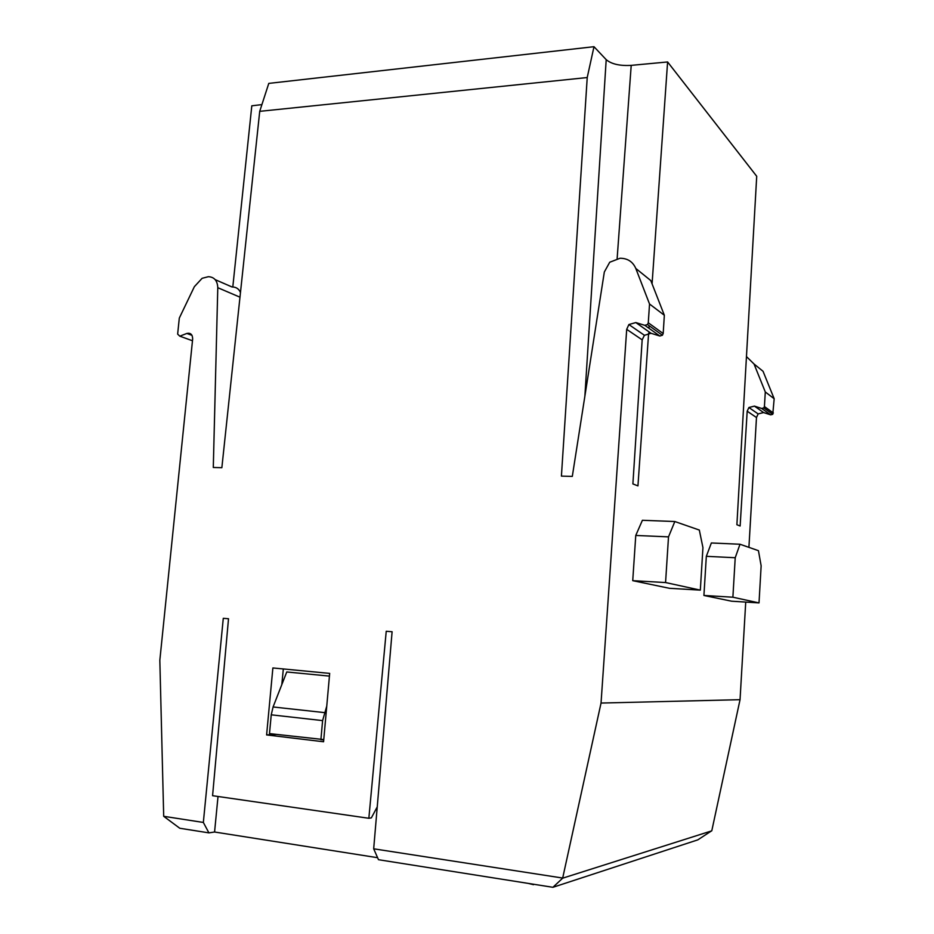 <?xml version="1.0" encoding="UTF-8"?>
<svg xmlns="http://www.w3.org/2000/svg" width="934" height="934" viewBox="0 0 934 934"><rect width="100%" height="100%" fill="white"/><g stroke="black" fill="none" stroke-linecap="round" stroke-linejoin="round"><path stroke-width="1.4" d="M745.729 602.08L740.043 699.683L711.801 830.723L697.803 839.864L552.916 887.3L378.48 859.7L373.682 848.808L392.105 631.734L386.232 631.267L368.848 818.277L371.358 817.869L377.231 806.906M377.605 857.704L214.575 832.007L208.912 832.871L179.783 828.26L163.695 816.304L159.831 660.268L192.661 338.96C192.544 334.512 190.594 332.679 186.835 333.45L179.807 336.17L177.647 334.115L179.305 318.097L194.365 286.68L202.106 278.309L208.387 276.686C214.306 277.024 217.435 280.69 217.785 287.695L213.291 467.479L221.86 467.689L259.722 111.344L587.217 77.545L593.989 46.7L268.782 83.395L259.722 111.344M739.997 544.242L735.221 557.726L732.886 597.211L759.015 602.909L761.14 565.829L758.443 550.675L739.997 544.242L711.358 542.969L706.326 556.325L703.921 595.46L731.602 601.204L759.015 602.909M732.886 597.211L703.921 595.46M735.221 557.726L706.326 556.325M700.325 590.125L702.94 547.628L699.321 530.057L674.827 521.522L642.405 520.285L635.762 535.451L632.738 580.668L669.456 588.303L700.325 590.125L665.568 582.547L632.738 580.668M665.568 582.547L668.51 536.863L674.827 521.522M668.51 536.863L635.762 535.451M652.072 283.866L667.6 61.959L756.715 176.281L736.891 524.733L740.137 526.005L747.188 411.205L748.905 407.504L754.439 406.115L763.58 412.559L770.69 414.859L772.768 414.322L774.169 398.725L765.296 391.976L764.421 406.547L773.364 412.991M770.69 414.859L761.689 408.462L754.439 406.115M761.689 408.462L763.802 407.913L764.421 406.547M774.169 398.725L763.043 371.288L754.03 363.991L765.296 391.976M754.03 363.991L746.453 356.578M748.916 547.347L756.482 417.521L758.139 413.914L763.58 412.559M587.229 77.545L561.416 476.118L572.308 476.398L604.333 271.992L609.727 262.232L620.048 258.263C627.543 258.263 632.785 261.648 635.797 268.443L649.539 304.017L664.343 315.26L663.187 333.543L662.393 335.201L659.848 336.018L644.834 325.336L635.821 322.569L628.874 324.542L626.702 329.34L601.041 703.057L562.653 878.182L552.916 887.3M635.797 268.443L650.788 280.562L664.343 315.26M649.539 304.017L648.278 322.79L647.495 324.553L644.834 325.336M648.628 333.123L637.945 485.89L632.89 483.917L642.172 339.848L644.378 335.341L651.033 333.286L659.848 336.018M261.905 104.608L251.806 105.811L232.799 286.971M215.182 279.64L232.017 286.971C236.08 286.948 238.894 288.804 240.47 292.552M321.565 739.705L323.736 739.973M276.347 734.439L266.61 734.93L323.573 741.759L329.679 673.391L272.88 667.95L266.61 734.93M283.317 668.954L281.823 684.61M740.043 699.683L601.041 703.057M711.743 830.851L562.653 878.182M329.433 676.099L286.761 671.966L273.078 706.968L271.245 714.825L269.482 733.61L323.771 739.576M320.887 739.751L322.604 720.604L326.748 706.151M214.575 832.007L218.019 796.48M208.912 832.871L203.343 822.445L163.695 816.304M562.63 878.042L373.682 848.808M203.343 822.445L223.284 618.32L228.515 618.728L212.578 795.698L368.848 818.277M648.967 328.278L649.142 325.733M667.6 61.959L631.209 65.368C619.826 66.01 611.49 64.107 606.201 59.659L593.989 46.7M535.626 884.568L533.501 884.229M533.477 884.685L528.317 883.412M756.482 417.521L747.188 411.205M648.278 322.79L663.187 333.543M635.821 322.569L651.033 333.286M642.172 339.848L626.702 329.34M239.98 297.187L217.785 287.695M179.807 336.17L192.474 340.758M191.995 335.341L186.835 333.45M322.604 720.604L271.245 714.825M273.078 706.968L324.378 712.595M631.209 65.368L617.14 258.531M584.871 396.214L606.201 59.659M758.139 413.914L748.881 407.516M763.814 407.901L772.768 414.322M647.495 324.553L662.439 335.259M644.273 335.189L628.874 324.542"/></g></svg>
